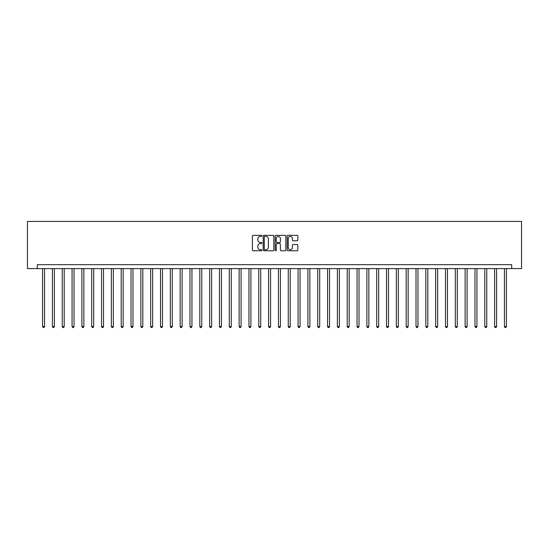 <?xml version="1.0" encoding="UTF-8"?>
<svg xmlns="http://www.w3.org/2000/svg" width="549" height="549" viewBox="0 0 549 549"><rect width="100%" height="100%" fill="white"/><g stroke="black" fill="none" stroke-linecap="round" stroke-linejoin="round"><path stroke-width="0.82" d="M261.921 235.878A0.542 0.542 0 0 0 261.379 235.336L253.185 235.336A0.769 0.769 0 0 0 252.41 236.111L252.41 250.001A0.769 0.769 0 0 0 253.185 250.769L261.379 250.769A0.542 0.542 0 0 0 261.921 250.227A0.542 0.542 0 0 0 261.379 249.692L260.322 249.692A2.471 2.471 0 0 1 257.852 247.222L257.852 246.062A2.471 2.471 0 0 1 260.322 243.591L261.379 243.591A0.542 0.542 0 0 0 261.921 243.056A0.542 0.542 0 0 0 261.379 242.514L260.322 242.514A2.471 2.471 0 0 1 257.852 240.043L257.852 238.884A2.471 2.471 0 0 1 260.322 236.42L261.379 236.42A0.542 0.542 0 0 0 261.921 235.878M297.05 240.778A0.769 0.769 0 0 0 297.826 240.002L297.826 236.111A0.769 0.769 0 0 0 297.05 235.336L287.944 235.336A0.769 0.769 0 0 0 287.175 236.111L287.175 250.001A0.769 0.769 0 0 0 287.944 250.769L297.05 250.769A0.769 0.769 0 0 0 297.826 250.001L297.826 245.293A0.769 0.769 0 0 0 297.05 244.518L293.152 244.518A0.769 0.769 0 0 0 292.384 245.293L292.384 247.626A2.066 2.066 0 0 1 290.318 249.692A2.066 2.066 0 0 1 288.252 247.626L288.252 238.479A2.066 2.066 0 0 1 290.318 236.42A2.066 2.066 0 0 1 292.384 238.479L292.384 240.002A0.769 0.769 0 0 0 293.152 240.778L297.05 240.778M511.723 268.605L521.55 268.605L521.55 221.432L27.45 221.432L27.45 268.605L511.723 268.605L511.723 264.673L37.277 264.673L37.277 268.605M273.827 236.111A0.769 0.769 0 0 0 273.052 235.336L263.945 235.336A0.769 0.769 0 0 0 263.177 236.111L263.177 250.001A0.769 0.769 0 0 0 263.945 250.769L273.052 250.769A0.769 0.769 0 0 0 273.827 250.001L273.827 236.111M275.948 235.336L285.055 235.336A0.769 0.769 0 0 1 285.823 236.111L285.823 250.001A0.769 0.769 0 0 1 285.055 250.769L281.157 250.769A0.769 0.769 0 0 1 280.381 250.001L280.381 244.367A0.769 0.769 0 0 0 279.613 243.591L277.025 243.591A0.769 0.769 0 0 0 276.257 244.367L276.257 250.227A0.542 0.542 0 0 1 275.715 250.769A0.542 0.542 0 0 1 275.173 250.227L275.173 236.111A0.769 0.769 0 0 1 275.948 235.336M264.796 236.42A0.542 0.542 0 0 0 264.254 236.955L264.254 249.15A0.542 0.542 0 0 0 264.796 249.692L265.915 249.692A2.471 2.471 0 0 0 268.386 247.222L268.386 238.884A2.471 2.471 0 0 0 265.915 236.42L264.796 236.42M280.381 238.52A2.066 2.066 0 0 0 278.322 236.454A2.066 2.066 0 0 0 276.257 238.52L276.257 241.745A0.769 0.769 0 0 0 277.025 242.514L279.613 242.514A0.769 0.769 0 0 0 280.381 241.745L280.381 238.52M42.582 268.605L42.582 326.545L44.551 326.545L44.551 268.605M44.551 326.545L43.961 327.568L43.172 327.568L42.582 326.545M52.409 268.605L52.409 326.545L54.378 326.545L54.378 268.605M54.378 326.545L53.788 327.568L52.999 327.568L52.409 326.545M62.236 268.605L62.236 326.545L64.206 326.545L64.206 268.605M64.206 326.545L63.615 327.568L62.826 327.568L62.236 326.545M72.063 268.605L72.063 326.545L74.033 326.545L74.033 268.605M74.033 326.545L73.442 327.568L72.653 327.568L72.063 326.545M81.89 268.605L81.89 326.545L83.86 326.545L83.86 268.605M83.86 326.545L83.27 327.568L82.48 327.568L81.89 326.545M91.717 268.605L91.717 326.545L93.687 326.545L93.687 268.605M93.687 326.545L93.097 327.568L92.307 327.568L91.717 326.545M101.544 268.605L101.544 326.545L103.514 326.545L103.514 268.605M103.514 326.545L102.924 327.568L102.135 327.568L101.544 326.545M111.372 268.605L111.372 326.545L113.341 326.545L113.341 268.605M113.341 326.545L112.751 327.568L111.962 327.568L111.372 326.545M121.199 268.605L121.199 326.545L123.161 326.545L123.161 268.605M123.161 326.545L122.578 327.568L121.789 327.568L121.199 326.545M131.026 268.605L131.026 326.545L132.988 326.545L132.988 268.605M132.988 326.545L132.405 327.568L131.616 327.568L131.026 326.545M140.853 268.605L140.853 326.545L142.815 326.545L142.815 268.605M142.815 326.545L142.232 327.568L141.443 327.568L140.853 326.545M150.68 268.605L150.68 326.545L152.643 326.545L152.643 268.605M152.643 326.545L152.059 327.568L151.27 327.568L150.68 326.545M160.507 268.605L160.507 326.545L162.47 326.545L162.47 268.605M162.47 326.545L161.88 327.568L161.097 327.568L160.507 326.545M170.334 268.605L170.334 326.545L172.297 326.545L172.297 268.605M172.297 326.545L171.707 327.568L170.924 327.568L170.334 326.545M180.161 268.605L180.161 326.545L182.124 326.545L182.124 268.605M182.124 326.545L181.534 327.568L180.751 327.568L180.161 326.545M189.988 268.605L189.988 326.545L191.951 326.545L191.951 268.605M191.951 326.545L191.361 327.568L190.578 327.568L189.988 326.545M199.815 268.605L199.815 326.545L201.778 326.545L201.778 268.605M201.778 326.545L201.188 327.568L200.406 327.568L199.815 326.545M209.643 268.605L209.643 326.545L211.605 326.545L211.605 268.605M211.605 326.545L211.015 327.568L210.233 327.568L209.643 326.545M219.47 268.605L219.47 326.545L221.432 326.545L221.432 268.605M221.432 326.545L220.842 327.568L220.06 327.568L219.47 326.545M229.297 268.605L229.297 326.545L231.259 326.545L231.259 268.605M231.259 326.545L230.669 327.568L229.887 327.568L229.297 326.545M239.124 268.605L239.124 326.545L241.086 326.545L241.086 268.605M241.086 326.545L240.496 327.568L239.714 327.568L239.124 326.545M248.951 268.605L248.951 326.545L250.914 326.545L250.914 268.605M250.914 326.545L250.323 327.568L249.541 327.568L248.951 326.545M258.778 268.605L258.778 326.545L260.741 326.545L260.741 268.605M260.741 326.545L260.151 327.568L259.368 327.568L258.778 326.545M268.605 268.605L268.605 326.545L270.568 326.545L270.568 268.605M270.568 326.545L269.978 327.568L269.195 327.568L268.605 326.545M278.432 268.605L278.432 326.545L280.395 326.545L280.395 268.605M280.395 326.545L279.805 327.568L279.022 327.568L278.432 326.545M288.259 268.605L288.259 326.545L290.222 326.545L290.222 268.605M290.222 326.545L289.632 327.568L288.849 327.568L288.259 326.545M298.086 268.605L298.086 326.545L300.049 326.545L300.049 268.605M300.049 326.545L299.459 327.568L298.677 327.568L298.086 326.545M307.914 268.605L307.914 326.545L309.876 326.545L309.876 268.605M309.876 326.545L309.286 327.568L308.504 327.568L307.914 326.545M317.741 268.605L317.741 326.545L319.703 326.545L319.703 268.605M319.703 326.545L319.113 327.568L318.331 327.568L317.741 326.545M327.568 268.605L327.568 326.545L329.53 326.545L329.53 268.605M329.53 326.545L328.94 327.568L328.158 327.568L327.568 326.545M337.395 268.605L337.395 326.545L339.357 326.545L339.357 268.605M339.357 326.545L338.767 327.568L337.985 327.568L337.395 326.545M347.222 268.605L347.222 326.545L349.185 326.545L349.185 268.605M349.185 326.545L348.594 327.568L347.812 327.568L347.222 326.545M357.049 268.605L357.049 326.545L359.012 326.545L359.012 268.605M359.012 326.545L358.422 327.568L357.639 327.568L357.049 326.545M366.876 268.605L366.876 326.545L368.839 326.545L368.839 268.605M368.839 326.545L368.249 327.568L367.466 327.568L366.876 326.545M376.703 268.605L376.703 326.545L378.666 326.545L378.666 268.605M378.666 326.545L378.076 327.568L377.293 327.568L376.703 326.545M386.53 268.605L386.53 326.545L388.493 326.545L388.493 268.605M388.493 326.545L387.903 327.568L387.12 327.568L386.53 326.545M396.357 268.605L396.357 326.545L398.32 326.545L398.32 268.605M398.32 326.545L397.73 327.568L396.941 327.568L396.357 326.545M406.185 268.605L406.185 326.545L408.147 326.545L408.147 268.605M408.147 326.545L407.557 327.568L406.768 327.568L406.185 326.545M416.012 268.605L416.012 326.545L417.974 326.545L417.974 268.605M417.974 326.545L417.384 327.568L416.595 327.568L416.012 326.545M425.839 268.605L425.839 326.545L427.801 326.545L427.801 268.605M427.801 326.545L427.211 327.568L426.422 327.568L425.839 326.545M435.659 268.605L435.659 326.545L437.628 326.545L437.628 268.605M437.628 326.545L437.038 327.568L436.249 327.568L435.659 326.545M445.486 268.605L445.486 326.545L447.456 326.545L447.456 268.605M447.456 326.545L446.865 327.568L446.076 327.568L445.486 326.545M455.313 268.605L455.313 326.545L457.283 326.545L457.283 268.605M457.283 326.545L456.693 327.568L455.903 327.568L455.313 326.545M465.14 268.605L465.14 326.545L467.11 326.545L467.11 268.605M467.11 326.545L466.52 327.568L465.73 327.568L465.14 326.545M474.967 268.605L474.967 326.545L476.937 326.545L476.937 268.605M476.937 326.545L476.347 327.568L475.558 327.568L474.967 326.545M484.794 268.605L484.794 326.545L486.764 326.545L486.764 268.605M486.764 326.545L486.174 327.568L485.385 327.568L484.794 326.545M494.622 268.605L494.622 326.545L496.591 326.545L496.591 268.605M496.591 326.545L496.001 327.568L495.212 327.568L494.622 326.545M504.449 268.605L504.449 326.545L506.418 326.545L506.418 268.605M506.418 326.545L505.828 327.568L505.039 327.568L504.449 326.545"/></g></svg>
